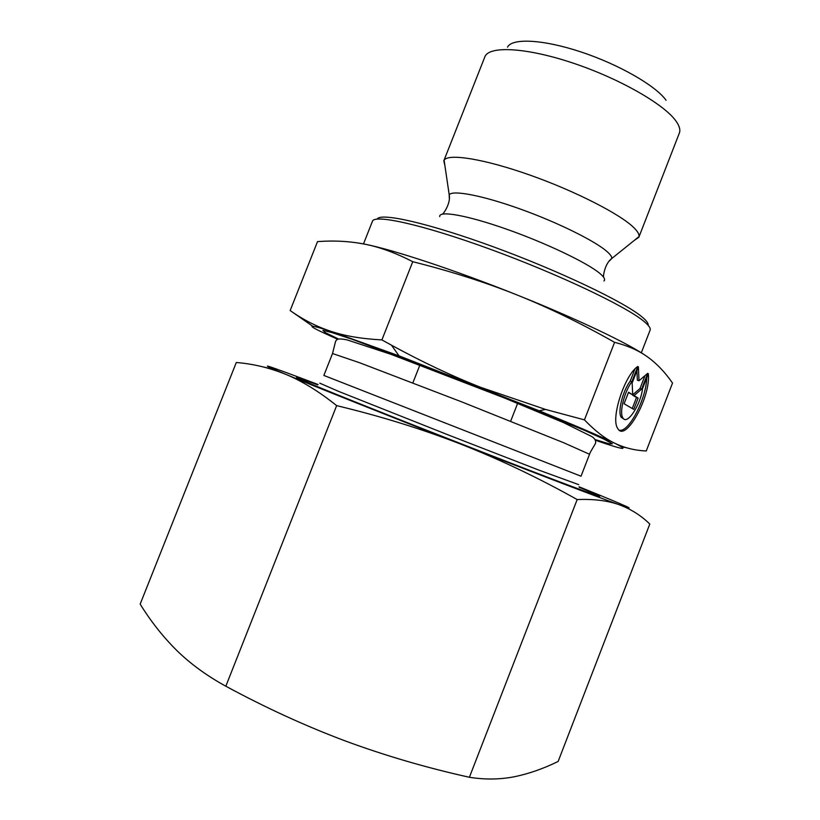 <?xml version="1.0" encoding="UTF-8"?>
<svg xmlns="http://www.w3.org/2000/svg" width="820" height="820" viewBox="0 0 820 820"><rect width="100%" height="100%" fill="white"/><g stroke="black" fill="none" stroke-linecap="round" stroke-linejoin="round"><path stroke-width="1.23" d="M648.323 373.694C651.049 396.624 625.332 443.21 617.706 428.409C610.428 418.846 624.614 374.894 637.796 366.478L631.892 381.7C624.338 391.581 619.11 412.655 622.851 417.851C626.921 425.826 640.625 405.203 642.562 388.557L648.323 373.694M619.407 430.254C628.858 432.56 646.345 398.663 646.755 377.764M623.712 418.866L621.211 417.247C617.45 412.05 622.657 390.986 630.221 381.115L634.905 369.051M631.892 381.7L630.221 381.115M632.251 408.514L636.505 397.526L632.445 395.035L640 388.506L644.981 375.673M638.144 398.11L633.768 409.395L624.092 403.758L628.571 392.226L632.722 394.779L632.138 383.012L638.401 366.888L639.005 380.767L647.749 373.305L641.64 389.09L634.085 395.619L638.144 398.11L636.505 397.526M634.085 395.619L632.445 395.035M641.64 389.09L640 388.506M639.005 380.767L637.355 380.193L636.925 370.681M632.722 394.779L628.438 392.575M444.963 166.009L443.794 160.843L485.009 56.467C489.673 45.623 526.676 47.581 572.872 63.037C619.038 78.402 663.841 104.017 675.844 120.868C679.257 125.583 680.477 129.519 679.503 132.686L638.831 237.277L634.454 240.27M666.066 100.265C655.826 85.762 619.008 64.524 581.083 51.978C543.127 39.35 512.08 37.874 507.508 47.14M443.794 160.843L444.112 160.228C448.202 153.196 484.23 158.895 529.986 175.111C575.701 191.265 620.914 214.502 634.157 227.95C637.755 231.558 639.374 234.438 639.016 236.601L638.831 237.277M356.813 242.792L364.859 244.186C392.954 249.639 455.336 270.221 517.041 294.964C485.419 282.305 450.662 271.215 412.747 261.703L381.905 339.91L391.468 345.179C422.361 362.04 452.158 376.103 480.848 387.388L545.536 409.436L584.445 419.871C595.135 430.971 605.242 438.761 614.774 443.241C624.379 447.874 634.875 450.446 646.252 450.979L672.523 383.073C665.225 372.475 657.097 363.895 648.128 357.325C639.21 350.755 628.038 345.763 614.58 342.329C581.206 323.408 548.682 307.613 517.041 294.964C577.218 318.97 628.93 343.744 646.672 356.29M412.747 261.703C395.691 252.919 379.721 247.086 364.859 244.186C349.884 241.234 334.109 240.373 317.524 241.603L290.157 310.534C302.908 319.585 316.335 326.462 330.429 331.157C344.349 335.903 361.507 338.824 381.905 339.91M312.44 326.053L290.157 310.534M626.541 447.771L621.539 446.777M648.138 325.294C648.558 323.377 646.375 320.466 641.599 316.582C623.62 301.678 558.973 270.825 493.896 247.004C428.757 223.112 380.224 212.277 377.159 219.094M363.485 243.909L372.444 221.287C374.33 213.948 423.438 224.813 490.708 249.434C557.918 273.962 625.127 305.891 643.556 321.05C648.681 325.191 650.865 328.205 650.116 330.101L641.312 352.795M614.58 342.329L584.445 419.871M334.98 338.055L337.573 339.203M595.576 440.309C623.805 450.026 630.201 451 614.774 443.241C601.49 436.804 576.286 425.98 539.16 410.779L399.043 355.859L330.429 331.157C304.384 322.803 305.88 325.089 334.929 338.035M579.156 487.316C605.57 498.222 606.595 499.206 582.21 490.288C534.896 473.017 359.877 404.424 313.424 384.949C289.481 374.935 290.895 374.894 317.688 384.846M318.109 384.518L297.096 376.606C261.611 363.342 257.9 362.614 285.975 374.422C315.31 386.651 387.368 415.422 461.055 444.225C534.886 473.099 598.784 497.494 619.397 504.802C607.784 500.63 593.711 498.878 577.167 499.554C538.904 478.091 500.2 459.651 461.055 444.225C421.839 428.993 380.367 416.13 336.651 405.633C319.134 391.57 302.242 381.167 285.975 374.422C269.585 367.801 253.021 363.834 236.303 362.502L140.169 604.114C150.716 621.222 162.862 636.617 176.587 650.291C190.322 663.759 206.732 675.731 225.828 686.217C265.557 707.701 305.255 725.905 344.933 740.819C384.703 755.538 426.185 767.694 469.388 777.278C484.825 779.728 499.749 779.574 514.14 776.786C528.654 773.834 543.322 768.719 558.143 761.442L649.799 524.041C641.127 515.565 631 509.148 619.397 504.802C641.312 512.623 624.276 505.13 586.761 489.909L579.074 486.793M263.189 366.94L274.413 369.533M336.651 405.633L225.828 686.217M577.167 499.554L469.388 777.278M603.93 280.973C605.519 279.548 604.114 276.996 599.727 273.316C587.13 262.707 545.741 242.935 506.34 229.087C466.877 215.178 438.69 210.309 439.715 216.623M609.486 260.873L611.843 258.454C611.935 256.814 610.398 254.569 607.22 251.74C595.463 241.162 557.907 222.527 520.321 209.049C482.693 195.519 452.804 189.83 449.196 194.719L449.288 198.102M595.135 439.571L608.881 443.753L612.355 443.804L604.268 439.305L584.24 430.223L469.132 383.227L352.754 339.511L331.885 332.561L322.895 330.368L325.468 332.684L338.404 338.957M319.79 383.176L338.506 391.345L448.796 435.143L538.945 470.137L578.746 484.661M581.021 476.215L323.859 375.437L332.52 353.533L359.447 362.686L461.814 401.913L563.576 442.687L589.549 454.259L581.021 476.215M622.851 417.851L621.211 417.247M444.112 160.228L449.196 194.719C451.02 203.288 443.241 214.143 442.482 214.092M639.016 236.601L611.843 258.454C604.688 263.507 603.018 276.76 603.612 277.242M510.655 421.224L517.912 402.62M412.86 382.899L420.168 364.316M399.043 355.859L391.468 345.179M539.16 410.779L545.536 409.436M332.52 353.533L335.575 341.366C336.989 338.937 338.178 338.188 346.993 339.859L390.658 354.209L504.249 397.915L563.637 422.659L591.527 436.414C594.684 438.269 596.037 440.555 595.576 443.261C593.198 447.597 589.652 452.886 589.549 454.259"/></g></svg>
